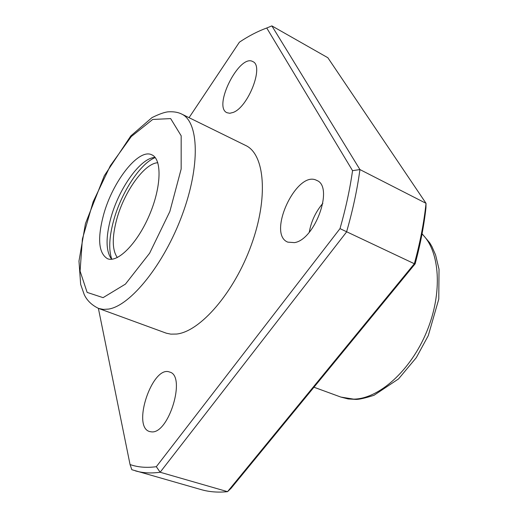<?xml version="1.0" encoding="UTF-8"?>
<svg xmlns="http://www.w3.org/2000/svg" width="518" height="518" viewBox="0 0 518 518"><rect width="100%" height="100%" fill="white"/><g stroke="black" fill="none" stroke-linecap="round" stroke-linejoin="round"><path stroke-width="0.78" d="M98.388 308.352L130.063 464.562L131.831 469.716L201.198 489.627C209.272 491.951 218.052 492.631 227.538 491.66L160.146 472.241L156.319 466.692L340.002 228.626C345.733 208.599 349.915 189.271 352.551 170.655L266.738 27.998C257.699 31.307 248.582 36.033 239.4 42.185L189.057 117.677M135.399 470.875C142.91 473.038 151.152 473.491 160.146 472.241L346.548 231.986C352.784 210.373 357.245 189.569 359.932 169.567L426.029 203.328L327.855 57.731L271.872 25.9L359.932 169.567L352.551 170.655M415.145 263.83C420.344 244.593 423.944 225.958 425.945 207.919L426.029 203.328C423.957 222.766 420.066 242.903 414.342 263.733L415.145 263.83L230.996 488.39L227.538 491.66L414.342 263.733L340.002 228.626M130.063 464.562C137.924 467.281 146.678 467.994 156.319 466.692M151.528 431.87L149.696 431.572C131.481 426.981 152.545 364.795 169.639 372.053C186.37 375.608 168.939 434.032 151.528 431.87M294.464 242.625L287.801 242.139C266.621 234.071 296.846 169.405 316.757 180.426C334.071 186.571 315.158 239.73 294.464 242.625M233.094 112.458L229.752 113.28L226.968 112.717C212.574 106.779 239.53 53.309 252.875 61.623C264.245 65.928 248.206 107.271 233.094 112.458M98.556 308.417L166.323 333.197L170.81 334.136L176.508 334.052C200.084 331.74 234.149 292.728 251.308 245.033C268.654 197.371 264.743 154.118 245.668 145.474L181.578 114.005C198.886 121.73 200.557 165.52 182.187 214.97C163.973 264.439 130.465 305.769 108.573 309.084L103.302 309.408L98.556 308.417C91.816 305.173 87.037 300.563 84.227 294.593L80.659 284.376L78.976 261.104L85.451 223.634L104.306 175.738L130.782 135.956L152.014 117.592C159.22 114.057 164.627 112.134 168.246 111.823C173.575 111.499 178.017 112.225 181.578 114.005M103.548 214.866C112.555 181.507 138.669 147.941 151.819 154.83C162.128 159.123 161.467 187.017 149.359 215.184C137.387 243.402 117.696 263.17 107.466 258.689C98.582 253.237 97.274 238.63 103.548 214.866M309.259 232.239C311.176 221.4 315.708 211.765 322.85 203.334M266.738 27.998L271.872 25.9M111.648 259.259C105.821 251.431 105.562 237.652 110.871 217.916C118.952 188.131 140.941 157.362 155.122 157.459M111.784 259.246C108.521 249.838 109.168 236.836 113.72 220.234C121.303 192.554 140.229 163.468 155.199 157.563M117.327 257.55C112.115 250.064 111.927 237.289 116.757 219.237C124.191 191.686 144.438 163.215 157.809 162.743M422.021 233.994C439.963 250.952 442.916 292.67 426.709 331.695C410.625 370.765 378.703 399.002 353.613 399.132L340.844 397.066L348.148 398.944L355.86 399.404C358.922 399.514 364.957 398.154 373.97 395.312L398.549 378.911L416.317 357.634L428.269 335.651L438.778 299.113L439.024 269.243L435.586 254.953L431.941 246.6L429.72 242.825L422.066 233.76M103.082 297.649L87.134 292.405L80.083 271.121L82.407 238.934L93.136 201.813L110.315 165.773L131.281 136.564L152.7 119.457L170.662 118.603L181.177 135.807L181.164 169.01L169.852 211.506L149.618 253.218L125.44 284.104L103.082 297.649M313.953 387.224L340.844 397.066"/></g></svg>
